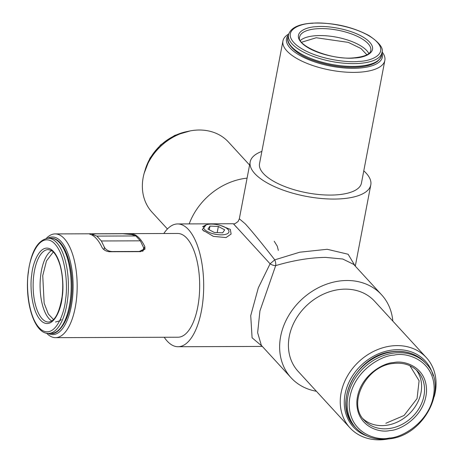 <?xml version="1.0" encoding="UTF-8"?>
<svg xmlns="http://www.w3.org/2000/svg" width="463" height="463" viewBox="0 0 463 463"><rect width="100%" height="100%" fill="white"/><g stroke="black" fill="none" stroke-linecap="round" stroke-linejoin="round"><path stroke-width="0.69" d="M220.463 225.446L230.337 229.416L231.112 234.058L226.013 237.565L213.42 236.379L202.979 230.204L202.302 229.521L206.203 224.844M48.129 333.383A48.806 20.551 -90.2 0 0 72.054 301.506A48.806 20.551 -90.2 0 0 61.012 241.46A48.806 20.551 -90.2 0 0 47.782 238.248M46.277 238.433A51.873 21.842 89.8 0 1 55.149 233.913A51.873 21.842 89.8 0 1 64.328 238.665A51.873 21.842 89.8 0 1 76.708 296.847A51.873 21.842 89.8 0 1 55.525 337.66A51.873 21.842 89.8 0 1 46.624 333.204M124.171 233.757L133.39 234.139A51.873 21.842 89.8 0 1 139.502 238.387A51.873 21.842 89.8 0 1 144.85 246.623L144.942 249.239L140.706 251.629L109.349 251.739C105.79 251.311 103.284 249.754 101.831 247.074A51.873 21.842 89.8 0 0 96.345 238.543A51.873 21.842 89.8 0 0 90.053 234.237L89.428 233.937M133.39 234.139L133.026 235.007M433.171 375.672A48.806 40.188 137.5 0 0 397.786 349.675A48.806 40.188 137.5 0 0 346.99 387.068A48.806 40.188 137.5 0 0 367.315 436.123M388.029 439.005A51.873 42.712 -42.5 0 1 379.162 439.85A51.873 42.712 -42.5 0 1 349.935 427.806A51.873 42.712 -42.5 0 1 347.47 375.956A51.873 42.712 -42.5 0 1 397.144 345.601A51.873 42.712 -42.5 0 1 426.371 357.644A51.873 42.712 -42.5 0 1 434.271 396.554M249.58 165.048L228.485 142.06A51.873 42.712 137.5 0 0 199.258 130.016A51.873 42.712 137.5 0 0 149.584 160.377A51.873 42.712 137.5 0 0 152.049 212.222L167.427 228.977M288.461 34.939A48.806 18.566 10.8 0 0 290.156 48.077A48.806 18.566 10.8 0 0 347.534 68.183A48.806 18.566 10.8 0 0 381.934 52.765M382.068 51.856A51.873 19.735 -169.2 0 1 384.846 60.427A51.873 19.735 -169.2 0 1 342.226 71.829A51.873 19.735 -169.2 0 1 286.84 50.878A51.873 19.735 -169.2 0 1 282.934 40.987A51.873 19.735 -169.2 0 1 288.675 34.036M282.934 40.987L259.529 163.676A51.873 19.735 10.8 0 0 263.435 173.567A51.873 19.735 10.8 0 0 318.822 194.518A51.873 19.735 10.8 0 0 361.441 183.116L384.846 60.427M426.371 357.644L374.544 301.181A51.873 42.712 137.5 0 0 345.317 289.138A51.873 42.712 137.5 0 0 295.643 319.499A51.873 42.712 137.5 0 0 298.108 371.343L349.935 427.806M261.873 151.407A61.394 23.358 10.8 0 0 250.182 161.894A61.394 23.358 10.8 0 0 254.8 173.602A61.394 23.358 10.8 0 0 320.35 198.395A61.394 23.358 10.8 0 0 370.788 184.899A61.394 23.358 10.8 0 0 366.169 173.191A61.394 23.358 10.8 0 0 363.785 170.847M250.182 161.894L239.325 218.814L245.228 223.791C251.884 231.101 261.728 243.121 274.767 259.847L299.764 252.202L327.196 249.285L348.112 254.245L355.115 265.947M392.821 321.096A61.394 50.548 137.5 0 0 381.553 294.752L353.663 264.367L342.747 259.02L325.761 257.399C310.326 257.573 293.635 260.31 275.682 265.606L259.928 310.939L257.642 332.706L261.358 345.375L291.1 377.779A61.394 50.548 137.5 0 0 316.391 391.258M381.553 294.752A61.394 50.548 137.5 0 0 346.966 280.497A61.394 50.548 137.5 0 0 288.177 316.42A61.394 50.548 137.5 0 0 291.1 377.779M189.182 223.907A61.394 50.548 -42.5 0 1 247.086 178.139M55.525 337.66L178.029 337.214A51.873 21.842 -90.2 0 0 199.212 296.401A51.873 21.842 -90.2 0 0 186.832 238.214A51.873 21.842 -90.2 0 0 177.653 233.468L55.149 233.913M164.209 337.267A61.394 25.847 -90.2 0 0 167.201 341.109A61.394 25.847 -90.2 0 0 178.064 346.729A61.394 25.847 -90.2 0 0 203.135 298.432A61.394 25.847 -90.2 0 0 188.482 229.573A61.394 25.847 -90.2 0 0 177.618 223.947A61.394 25.847 -90.2 0 0 163.833 233.514M262.243 346.341L252.092 337.793L250.72 315.644L258.313 287.87L270.079 263.806L238.595 229.388C232.357 222.593 231.743 221.968 236.761 227.512M90.053 234.237C88.688 233.861 89.625 233.705 92.86 233.774L92.803 234.07M124.211 233.659L92.86 233.774M142.87 251.201L144.85 246.623M270.079 263.806A6.141 3.062 -152.4 0 0 275.682 265.606A6.141 2.772 -108.6 0 0 274.767 259.847L270.079 263.806M367.217 55.114L360.943 48.488L348.286 42.376L316.212 37.746L301.598 42.243M385.829 423.292L404.072 415.485L417.065 398.579L419.102 380.754L409.94 365.747M228.462 230.024A12.854 4.89 -169.2 0 1 219.925 234.816A12.854 4.89 -169.2 0 1 204.183 228.913A12.854 4.89 -169.2 0 1 205.19 225.296A12.854 4.89 -169.2 0 1 217.24 224.665A12.854 4.89 -169.2 0 1 228.207 229.689A12.854 4.89 -169.2 0 1 228.462 230.024M209.988 226.089L207.956 229.087L214.288 232.467L222.657 232.854L224.688 229.856L218.357 226.471L209.988 226.089L209.282 229.793M218.357 226.471L217.188 232.6M142.587 251.311L143.455 249.412L143.605 247.618L140.347 240.829L135.867 235.956L131.59 234.527L123.042 233.746L95.772 233.844L92.27 234.347L92.878 234.758L92.739 235.488M143.455 249.412L139.299 251.455L112.029 251.554C108.539 251.293 106.004 249.887 104.424 247.335L101.368 240.974L140.347 240.829M135.867 235.956L96.889 236.095L92.878 234.758M101.368 240.974L96.889 236.095M53.274 252.022L46.479 260.901L42.735 275.641L44.159 303.236L48.337 314.024L53.523 319.568M204.154 231.274L202.302 229.521M287.951 37.607C285.509 43.036 296.013 54.929 313.74 60.531C328.701 65.711 343.424 67.905 357.911 67.106C366.528 66.498 372.987 64.641 377.293 61.521C380.256 58.83 381.634 56.804 381.425 55.438A47.579 18.103 -169.2 0 1 358.576 66.215A47.579 18.103 -169.2 0 1 310.031 58.153A47.579 18.103 -169.2 0 1 287.951 37.607L288.484 34.818C290.55 27.977 298.386 24.088 311.998 23.15C332.729 22.369 351.672 26.472 368.814 35.466C379.371 42.55 383.752 48.279 381.958 52.649A47.579 18.103 -169.2 0 1 359.109 63.425A47.579 18.103 -169.2 0 1 310.563 55.363A47.579 18.103 -169.2 0 1 288.484 34.818M358.605 61.394C348.118 62.962 314.117 59.142 296.476 45.079C279.895 30.934 300.03 23.324 312.369 23.289C322.856 21.72 356.857 25.54 374.498 39.604C391.079 53.743 370.944 61.359 358.605 61.394M316.53 26.715C306.413 26.744 289.902 32.989 303.496 44.581C317.959 56.116 345.844 59.247 354.444 57.968C364.56 57.939 381.072 51.694 367.477 40.096C353.009 28.561 325.13 25.43 316.53 26.715M299.642 36.947A36.218 13.78 -169.2 0 1 317.039 28.747A36.218 13.78 -169.2 0 1 353.992 34.881A36.218 13.78 -169.2 0 1 370.799 50.519C370.145 54.264 364.566 56.7 354.068 57.829C330.524 60.526 295.654 45.061 299.642 36.947M368.82 53.529A36.218 13.78 10.8 0 0 315.708 35.715A36.218 13.78 10.8 0 0 300.377 40.472M424.97 362.477C416.497 353.703 405.513 350.115 392.011 351.701C356.325 354.774 331.566 404.24 354.866 426.822A47.579 39.176 -42.5 0 1 351.128 382.027A47.579 39.176 -42.5 0 1 392.294 351.839A47.579 39.176 -42.5 0 1 424.97 362.477L426.151 363.762A47.579 39.176 -42.5 0 0 393.475 353.124A47.579 39.176 -42.5 0 0 352.308 383.306A47.579 39.176 -42.5 0 0 356.047 428.107C364.52 436.881 375.505 440.469 389.007 438.883C424.693 435.81 449.451 386.339 426.151 363.762M389.389 438.004C376.876 441.355 348.107 432.928 349.229 402.341C351.51 371.598 381.662 355.167 393.984 355.15C406.497 351.799 435.266 360.226 434.144 390.807C431.863 421.55 401.71 437.981 389.389 438.004M393.573 362.604C383.462 362.622 358.744 376.095 356.875 401.305C355.954 426.382 379.544 433.293 389.8 430.544C399.91 430.526 424.629 417.053 426.498 391.848C427.418 366.765 403.829 359.855 393.573 362.604M389.29 428.524A36.218 29.823 -42.5 0 1 364.416 420.427C346.961 403.904 365.88 365.787 393.191 363.484C403.377 362.309 411.572 364.96 417.782 371.442A36.218 29.823 -42.5 0 1 420.63 405.547A36.218 29.823 -42.5 0 1 389.29 428.524M363.021 418.766A36.218 29.823 137.5 0 0 386.345 425.318A36.218 29.823 137.5 0 0 417.088 403.487A36.218 29.823 137.5 0 0 416.243 369.908M187.619 131.457A47.579 39.176 137.5 0 0 144.971 170.598M103.978 249.661L104.424 247.335M51.335 333.383C56.029 335.195 68.455 324.806 71.261 299.451C75.145 270.716 65.497 237.583 50.988 238.225A47.579 20.031 89.8 0 1 70.359 299.711A47.579 20.031 89.8 0 1 51.335 333.383L48.551 333.389C34.036 334.031 24.394 300.904 28.272 272.163C31.206 251.206 37.85 239.892 48.204 238.237A47.579 20.031 89.8 0 1 67.575 299.717A47.579 20.031 89.8 0 1 48.551 333.389M65.567 299.277C64.693 312.699 55.276 339.211 41.45 329.847C27.774 319.285 26.038 284.699 28.405 272.36C29.279 258.939 38.689 232.426 52.522 241.784C66.197 252.347 67.928 286.938 65.567 299.277M31.75 274.779C29.811 284.901 31.229 313.266 42.446 321.924C53.783 329.598 61.504 307.86 62.221 296.852C64.16 286.736 62.736 258.371 51.52 249.713C40.183 242.033 32.462 263.777 31.75 274.779M48.511 322.034A36.218 15.25 89.8 0 1 33.758 275.225A36.218 15.25 89.8 0 1 48.245 249.592L51.225 250.442C52.354 250.958 56.463 253.406 60.213 265.82C62.736 275.456 63.362 285.735 62.088 296.656C59.305 313.023 54.779 321.484 48.511 322.034M51.555 250.633A36.218 15.25 -90.2 0 0 40.721 275.201A36.218 15.25 -90.2 0 0 51.81 320.963M370.788 184.899L355.295 266.144M178.064 346.729L262.318 346.422M177.618 223.947L233.381 223.745C233.977 224.312 235.574 223.519 238.173 221.372L239.325 218.814M381.425 55.438L381.958 52.649M274.229 241.258L277.308 246.235L278.327 250.379M354.866 426.822L356.047 428.107M144.149 173.312L150.006 158.068L160.649 144.873L174.707 135.399L190.391 130.861M205.19 225.296L202.597 226.754M92.125 235.129L92.27 234.347M50.988 238.225L48.204 238.237M61.295 319.661L59.467 320.928L55.467 322.005"/></g></svg>
